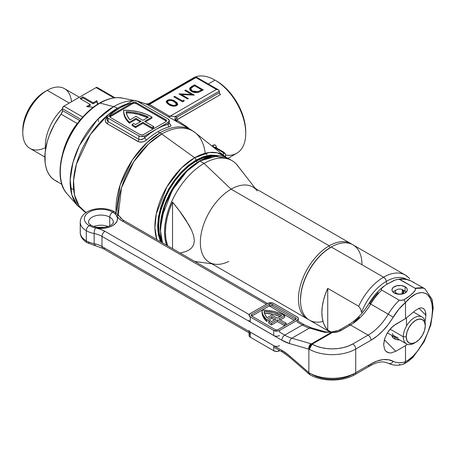 <?xml version="1.0" encoding="UTF-8"?>
<svg xmlns="http://www.w3.org/2000/svg" width="456" height="456" viewBox="0 0 456 456"><rect width="100%" height="100%" fill="white"/><g stroke="black" fill="none" stroke-linecap="round" stroke-linejoin="round"><path stroke-width="0.68" d="M245.738 133.386L245.738 131.693A41.416 23.912 -120 0 0 216.457 80.969L214.993 80.125A43.485 25.108 60 0 1 245.738 133.386A43.485 25.108 60 0 1 225.583 155.08M227.994 158.335L236.732 153.29A43.485 25.108 -120 0 0 243.396 118.446A43.485 25.108 -120 0 0 214.993 80.125L216.452 80.969A41.416 23.912 -120 0 0 216.452 80.969L222.169 84.919L227.664 90.014L232.725 96.062L237.16 102.828L240.802 110.056L243.51 117.466L245.174 124.773L245.738 131.693M83.522 116.81A2.069 0.61 42.6 0 1 83.465 116.251C94.061 104.92 104.857 98.73 115.858 97.681L116.422 97.641A2.069 1.693 85.8 0 1 116.787 97.664A2.069 1.693 -94.2 0 0 116.411 97.647L117.99 97.624A2.069 1.607 90.7 0 1 118.229 97.647A2.069 1.607 -89.3 0 0 117.979 97.624L122.43 98.086A56.322 32.518 120 0 0 118.229 97.647L116.194 97.704A56.322 32.518 120 0 0 100.115 103.073L113.561 106.675A61.417 35.46 -60 0 1 132.799 100.759A61.417 35.46 120 0 0 113.561 106.675L97.231 119.785L79.458 145.47L72.96 162.461L70.167 179.858L71.877 194.957L77.594 205.69A61.417 35.46 -60 0 1 75.206 155.456A61.417 35.46 -60 0 1 113.561 106.675A20.708 11.953 60 0 1 117.352 108.289A20.708 11.953 -120 0 0 113.561 106.675L100.115 103.073A56.322 32.518 120 0 0 84.035 116.269L82 118.566A56.322 32.518 120 0 0 67.129 193.874L77.594 205.69L86.292 212.809L79.127 206.072L74.527 195.02L73.553 180.433L76.454 164.114L90.465 134.423L107.297 115.442A62.119 35.864 120 0 0 75.16 169.244A62.119 35.864 120 0 0 85.984 212.627M108.021 114.832L117.352 108.289A62.119 35.864 -60 0 1 126.677 104.065A62.119 35.864 120 0 0 117.352 108.289A62.119 35.864 120 0 0 108.021 114.832M118.184 215.614L121.467 187.821L133.79 161.732L148.645 143.857L161.703 134.024A20.708 11.953 -120 0 0 159.919 132.867A62.119 35.864 -60 0 1 190.978 129.789L146.53 104.247A62.119 35.864 120 0 0 139.382 102.412A62.119 35.864 -60 0 1 146.53 104.247L145.869 103.888M191.064 129.835A62.119 35.864 120 0 0 159.919 132.867L147.1 142.477L132.485 159.817L120.088 185.199L116.12 212.775A62.119 35.864 -60 0 1 159.919 132.867A20.708 11.953 60 0 1 161.703 134.024A61.965 35.779 -60 0 1 195.082 132.565A61.965 35.779 -60 0 1 205.154 152.988M160.535 241.72L157.816 230.685L158.42 217.187L168.253 189.827L182.862 170.373L195.955 160.147A2.069 1.197 -120 0 0 194.672 157.73L181.596 167.825L166.902 186.806L156.271 213.87L154.915 227.726L156.807 239.565A56.242 32.473 -60 0 1 194.672 157.73L161.703 134.024A61.965 35.779 120 0 0 118.064 214.377M45.412 147.636A34.502 19.921 -60 0 1 22.8 132.593A34.502 19.921 -60 0 1 47.196 90.339L44.853 91.69A31.19 18.006 120 0 0 22.8 129.886L23.222 124.676L24.482 119.176L26.516 113.595L29.258 108.152L32.604 103.056L36.412 98.502L40.55 94.666L47.196 90.339A34.502 19.921 120 0 0 24.658 120.743A34.502 19.921 120 0 0 29.948 148.388L44.859 157.001M190.101 164.872A44.261 25.553 -60 0 1 191.805 163.943L190.061 164.895A44.261 25.553 -60 0 1 190.101 164.872M202.219 158.289L195.077 161.601A51.79 29.902 -60 0 0 189.411 165.38L195.077 161.601A51.79 29.902 -60 0 1 201.729 158.466M195.955 160.94A53.215 30.723 -60 0 1 214.006 155.844L210.358 155.935L203.296 157.537L195.955 160.94L188.613 166.012L181.556 172.562L175.047 180.337L169.347 189.029L164.667 198.314L161.19 207.839L159.047 217.221L158.323 226.119L159.047 234.179L161.874 242.489A53.215 30.723 -60 0 1 195.955 160.94M216.326 146.992A43.485 25.108 60 0 1 216.383 147.858A43.485 25.108 60 0 0 216.326 146.992A2.069 1.083 -4.3 0 0 215.785 147.51A2.069 1.083 175.7 0 1 216.326 146.992L215.973 145.795L215.198 145.048L213.015 145.23C214.856 144.432 215.962 145.014 216.326 146.992M215.905 147.636L214.964 147.277L214.035 147.687L214.451 147.442A2.069 1.197 60 0 1 213.015 145.23L211.818 145.92L213.015 145.23A2.069 1.197 -120 0 0 214.451 147.442L222.824 152.344L223.525 153.672L222.824 155M188.083 127.594L176.928 120.173L188.083 127.594M177.179 119.7L176.928 120.173A2.069 1.305 12.1 0 1 175.691 119.318L176.803 117.26L219.382 92.676L219.575 93.628L220.539 94.552L177.179 119.7M220.539 94.552A43.485 25.108 60 0 0 219.513 93.451A43.485 25.108 60 0 1 220.539 94.552L177.669 119.307A2.069 1.197 60 0 1 176.803 117.26L219.382 92.676L219.382 91.114L219.382 92.676A2.069 1.197 -120 0 0 219.575 93.628L219.763 93.947M190.454 80.062A43.485 25.108 60 0 1 214.993 80.125L208.278 84.001L214.993 80.125A43.485 25.108 -120 0 0 193.247 77.97L147.761 104.236M69.249 103.067L47.196 90.339L69.249 103.067M45.566 149.215A34.502 19.921 -60 0 1 62.426 108.881A34.502 19.921 120 0 0 45.566 149.215M98.45 121.798L98.194 118.794M137.051 101.084A61.417 35.46 -60 0 1 137.894 101.238L146.53 104.247A4.144 3.374 121.9 0 0 149.14 104.276L169.843 116.337L216.452 89.422L195.955 77.588L149.346 104.498L195.955 77.588L195.955 76.887L195.955 77.588L216.452 89.422L218.527 89.917L219.382 91.114L175.668 116.354A66.262 38.258 -60 0 1 176.803 117.26A2.069 1.197 -120 0 0 177.669 119.307L176.928 120.173L176.728 121.798A62.119 35.864 120 0 0 176.386 121.535M118.349 108.864L117.352 108.289L118.349 108.864M106.271 117.927L107.017 117.129C104.692 119.597 104.737 121.786 107.16 123.701L105.427 121.558L105.399 119.723L106.271 117.927M125.725 105.057L119.814 108.021L131.527 101.26A4.144 2.388 180 0 1 137.387 101.26L168.133 119.01A4.144 2.388 180 0 1 169.347 120.703A4.144 2.388 180 0 1 168.133 122.39L168.133 124.169A2.069 1.465 -105.1 0 0 169.222 126.865C171.547 126.141 171.502 125.007 169.079 123.456L170.447 124.482L170.943 125.451L170.515 126.272L169.222 126.865A62.119 35.864 120 0 0 157.884 131.693L159.919 132.867L157.884 131.693A62.119 35.864 120 0 0 146.553 139.952L144.586 141.246L142.266 142.004L138.852 141.867L107.16 123.701A2.069 1.197 120 0 0 108.1 121.575L138.852 139.331L138.852 135.916L108.1 118.167L108.1 121.575L108.1 118.167L106.892 116.474L108.1 114.787L119.814 108.021L131.527 101.26L134.457 100.559L137.387 101.26L168.133 119.01L169.347 120.703L168.133 122.39L144.706 135.916L144.706 137.695L150.514 133.009L156.419 129.156L162.33 126.192L168.133 124.169L168.133 122.39L144.706 135.916L140.972 136.572L138.852 135.916L108.1 118.167A4.144 2.388 180 0 1 106.892 116.474A4.144 2.388 180 0 1 108.1 114.787L119.814 108.021L113.909 111.88M123.622 111.486A38.72 22.355 0 0 1 123.622 111.235L123.946 114.376L125.029 117.46L126.848 120.424L129.373 123.217L129.373 122.202L126.848 119.409L125.029 116.445L123.946 113.362L123.622 110.221A38.72 22.355 180 0 1 151.443 116.764A38.72 22.355 180 0 1 151.99 117.089L151.99 118.104L145.515 121.843L151.99 118.104L151.99 117.089L144.632 121.336L153.786 126.62L152.03 127.634L152.03 128.649L153.786 127.634L153.786 126.62L153.786 127.634L152.03 128.649L152.03 127.634L142.876 122.35L135.517 126.597A38.72 22.355 180 0 1 132.097 124.431L132.097 125.446A38.72 22.355 0 0 0 135.517 127.612L142.876 123.365L152.03 128.649L142.876 123.365L142.876 122.35L142.876 123.365L135.517 127.612L135.517 126.597L135.517 127.612A38.72 22.355 0 0 1 132.097 125.446L132.097 124.431L133.864 123.411L132.097 124.431A38.72 22.355 180 0 0 135.517 126.597L142.876 122.35L152.03 127.634L153.786 126.62L144.632 121.336L151.99 117.089A38.72 22.355 180 0 0 151.443 116.764L145.487 113.949L138.681 111.874L131.294 110.608L123.622 110.221A38.72 22.355 180 0 0 123.622 110.472L123.622 111.486A38.72 22.355 0 0 0 129.373 123.217L135.996 119.392L140.243 121.843L135.996 119.392L135.996 118.378L129.373 122.202A38.72 22.355 180 0 1 123.622 110.472M63.834 150.993L66.268 144.193M72.937 130.952L77.041 124.762L81.561 119.022M166.36 121.21A2.485 1.436 0 0 0 165.79 120.703L165.79 119.689A2.485 1.436 180 0 1 166.52 120.703A2.485 1.436 180 0 1 165.79 121.718L143.537 134.566A2.485 1.436 180 0 1 140.02 134.566L110.443 117.488A2.485 1.436 180 0 1 109.719 116.474A2.485 1.436 180 0 1 110.443 115.459L132.702 102.611A2.485 1.436 180 0 1 136.213 102.611L134.457 102.19L132.702 102.611L110.443 115.459L109.719 116.474L110.443 117.488L140.02 134.566L141.782 134.987L143.537 134.566L165.79 121.718L166.52 120.703L165.79 119.689L136.213 102.611L136.213 103.626A2.485 1.436 0 0 0 132.702 103.626L110.443 116.474A2.485 1.436 0 0 0 109.879 116.981M110.443 115.459L110.443 116.474L110.443 115.459M132.702 102.611L132.702 103.626L132.702 102.611M165.79 119.689L165.79 120.703L136.213 103.626L136.213 102.611L165.79 119.689M109.907 116.941L132.702 103.626L134.457 103.204L136.213 103.626L166.332 121.165M129.373 123.217L135.996 119.392L135.996 118.378L129.373 122.202L129.373 123.217M141.121 121.336L135.996 118.378L141.121 121.336L135.54 124.556A36.235 20.919 180 0 1 133.864 123.411A36.235 20.919 0 0 0 135.54 124.556L141.121 121.336M135.996 116.348L142.876 120.321L148.456 117.101L143.566 114.941L138.117 113.287L132.257 112.193L126.164 111.686L127.332 115.875L129.943 119.842L135.996 116.348L129.943 119.842A36.235 20.919 180 0 1 126.164 111.686A36.235 20.919 180 0 1 148.456 117.101L142.876 120.321L135.996 116.348M126.164 112.7L132.257 113.208L138.117 114.302L147.522 117.642A36.235 20.919 0 0 0 126.312 112.706M106.892 116.474L107.177 120.601L108.1 121.575A2.069 1.197 -60 0 1 107.16 123.701L137.906 141.457A2.069 1.197 120 0 0 138.852 139.331L140.26 139.707L143.406 138.744L144.706 137.695L144.706 135.916A4.144 2.388 180 0 1 138.852 135.916L138.852 139.331A2.069 1.197 -60 0 1 137.906 141.457C140.898 142.671 143.777 142.169 146.553 139.952A2.069 0.849 48.5 0 1 144.706 137.695A64.193 37.061 -60 0 1 156.419 129.156A64.193 37.061 -60 0 1 168.133 124.169L169.233 123.821M174.608 96.347L182.491 100.896L183.842 100.12L184.23 100.936L182.605 101.876L173.816 96.803L174.608 96.347L174.608 97.259L174.608 96.347L173.816 96.803L182.605 101.876L184.23 100.936L183.842 100.12L182.491 100.896L182.491 101.808L182.491 100.896L174.608 96.347M198.451 92.357L196.188 92.665L193.908 92.391L191.4 91.342L189.935 89.969L189.65 88.549L190.26 87.529L194.541 84.839L203.325 89.906L198.451 92.357L203.325 89.906L194.541 84.839L194.564 85.865L194.541 84.839L191.816 86.406L189.616 88.903L191.617 91.468C193.589 92.625 195.863 92.921 198.451 92.357M178.951 93.839L191.64 94.477L184.743 90.493L185.529 90.037L194.319 95.11L181.431 94.563L188.345 98.559L187.558 99.015L178.951 93.839L187.558 99.015L188.345 98.559L181.431 94.563L181.431 95.475L181.431 94.563L194.319 95.11L185.529 90.037L185.529 90.949L185.529 90.037L184.743 90.493L191.64 94.477L191.64 95.082L191.64 94.477L178.951 93.839M176.626 105.587L174.101 106.219L171.553 105.838L168.218 104.207L166.525 102.6L166.366 101.352L167.614 100.132L169.586 99.647L171.997 99.921L174.608 101.032L176.991 102.685L177.692 104.224L176.626 105.587L177.697 104.088L174.939 101.221L174.939 102.161L174.939 101.221C172.704 99.636 170.185 99.311 167.386 100.252L166.292 101.791L168.971 104.669C171.256 106.242 173.81 106.544 176.626 105.587M57.519 181.613L54.321 179.972L51.522 177.669L49.174 174.733L47.304 171.211L45.953 167.158L45.127 162.644L45.127 152.504L47.304 141.423L49.174 135.745L54.321 124.556L61.075 114.177L77.178 123.473A49.698 28.694 -60 0 0 62.894 152.652A49.698 28.694 -60 0 1 77.178 123.473L61.075 114.177A49.698 28.694 120 0 0 55.147 180.485L61.879 184.372M193.133 131.22A62.119 35.864 -60 0 0 190.978 129.789L195.259 132.707A61.965 35.779 120 0 0 161.703 134.024L194.672 157.73A2.069 1.197 60 0 1 195.955 160.147L206.562 155.752L218.692 155.656L210.621 155.051L203.433 156.682L195.955 160.147L188.482 165.317L181.294 171.98L174.665 179.898L168.862 188.75L164.097 198.206L160.558 207.902L158.375 217.461L157.639 226.512L158.375 234.72L160.558 241.76M194.672 157.73A56.242 32.473 -60 0 1 225.127 156.539L217.347 152.834L209.184 152.515L194.672 157.73M114.963 97.761L97.139 87.466A2.069 1.197 120 0 0 96.102 87.569L113.96 97.875L96.102 87.569L63.891 106.162A2.069 1.197 120 0 0 62.426 108.699L80.786 119.301L62.426 108.699L62.426 110.546A4.144 2.388 120 0 1 61.075 114.177L62.335 111.435L62.535 107.992L63.891 106.162L96.102 87.569L97.139 87.466L97.453 87.831M63.327 187.513L62.535 187.057L62.426 185.917L62.426 186.475A2.069 1.197 120 0 0 62.854 187.422L63.11 187.57M79.355 97.236L64.45 88.629A34.502 19.921 120 0 0 47.196 90.339A34.502 19.921 -60 0 1 71.478 101.785M159.161 232.873L158.46 225.03L158.899 218.247M159.064 232.36A51.79 29.902 -60 0 1 158.899 218.236M158.848 221.023L158.802 219.04A44.261 25.553 -60 0 0 158.848 221.023M62.426 110.546L79.76 120.555L62.426 110.546M63.891 106.162L82.707 117.032L63.891 106.162M93.263 107.268L86.583 106.59L90.242 104.475L79.994 98.559L82.924 96.866L93.172 102.782L96.832 100.668L97.875 104.082L96.832 100.668L96.832 101.682L93.172 103.797L82.924 97.88L80.872 99.066L82.924 97.88L82.924 96.866L82.924 97.88L93.172 103.797L93.172 102.782L93.172 103.797L96.832 101.682L96.832 100.668L93.172 102.782L82.924 96.866L79.994 98.559L90.242 104.475L90.242 105.49L88.076 106.738L90.242 105.49L90.242 104.475L86.583 106.59L93.263 107.268M97.618 104.247L96.832 101.682L97.618 104.247M217.027 89.456L216.452 89.422L169.843 116.337L175.668 116.354L219.382 91.114L218.527 89.917L217.027 89.456M189.69 89.416L191.816 87.421L191.816 86.406L191.816 87.421L194.541 85.853L190.978 87.957L189.776 89.205M201.637 89.946L202.447 90.413L201.637 89.946M193.646 86.395L194.655 85.814L201.637 89.843L198.075 91.616L192.403 91.018L190.882 89.08L191.36 87.974L193.646 86.395L191.588 87.751L190.916 88.76L191.229 90.043L192.403 91.018L192.403 91.873L192.403 91.018L195.071 91.89L198.075 91.616L198.075 92.454L198.075 91.616L201.022 90.202L201.022 91.217L201.022 90.202L201.637 89.843L201.637 90.858L201.637 89.843L194.655 85.814L193.646 86.395M190.882 89.08L190.882 90.094L191.6 91.462M191.925 91.719L191.155 90.949L190.916 89.775M180.485 94.928L181.431 94.973L180.485 94.928M191.64 94.58L192.586 95.127L191.64 94.58M182.582 101.859L183.842 101.129L183.842 100.12L183.853 101.152L182.582 101.859M166.389 102.304L167.386 101.266L167.386 100.252L167.386 101.266L167.968 100.993M175.588 102.629L177.595 104.589M168.264 100.787C170.487 100.115 172.453 100.411 174.158 101.677L176.461 103.985L175.697 105.079C173.48 105.735 171.502 105.45 169.763 104.213L167.888 102.748L167.506 101.87L168.264 100.787L167.506 101.876L167.888 103.763L167.888 102.748L169.763 104.213L169.763 105.097L169.763 104.213L173.337 105.49L175.697 105.079L175.697 105.98L176.329 103.478L174.745 102.036L172.203 100.73L170.202 100.349L168.264 100.787M168.714 104.544L167.506 102.891L168.572 104.43M176.01 105.877L176.461 103.985M177.675 104.88L176.991 103.694L175.321 102.457M168.121 100.936L166.366 102.366M176.455 104.926L175.97 105.906M225.595 155.365C225.612 154.094 224.859 152.931 223.349 151.876A2.069 1.197 120 0 0 222.311 151.979A2.069 1.197 -60 0 1 223.349 151.876A2.069 1.197 -60 0 1 223.776 152.828A6.213 3.585 180 0 1 225.595 155.365A6.213 3.585 180 0 1 225.213 156.602A6.213 3.585 0 0 0 225.595 155.365L225.595 156.921M215.602 147.402L214.451 147.442L222.311 151.979A4.144 2.388 180 0 1 222.995 154.84M216.321 148.525L216.201 148.086M131.527 103.033A64.193 37.061 120 0 0 119.814 108.021A64.193 37.061 120 0 0 108.1 116.559M106.892 119.347L108.1 121.575L138.852 139.331C140.853 140.066 142.802 139.525 144.706 137.695A2.069 0.849 -131.5 0 0 146.553 139.952A62.119 35.864 120 0 1 157.884 131.693A62.119 35.864 120 0 1 169.222 126.865A2.069 1.465 74.9 0 1 168.133 124.169L169.347 123.576L169.347 120.703M107.359 117.58L107.188 117.927M176.711 120.715L176.928 120.173A2.069 1.305 -167.9 0 1 175.691 119.318L176.033 121.142L175.691 119.318L176.803 117.26A66.262 38.258 -60 0 0 175.668 116.354A4.144 3.374 -53.1 0 0 175.685 120.96A4.144 3.374 126.9 0 1 175.668 116.354L169.843 116.337A4.144 2.388 -60 0 1 167.905 116.611A4.144 2.388 120 0 0 169.843 116.337L149.346 104.498A4.144 2.388 -60 0 1 147.408 104.772A4.144 2.388 120 0 0 149.346 104.498L149.14 104.276A4.144 3.374 -58.1 0 1 146.53 104.247L170.863 118.241M145.988 103.939L149.522 103.694L149.14 104.276M82.924 117.152A2.069 0.445 45.2 0 1 82.901 116.839A2.069 0.445 45.2 0 1 83.391 116.947L84.035 116.269A2.069 0.61 -137.4 0 0 83.465 116.251A2.069 0.61 42.6 0 1 84.035 116.269A56.322 32.518 -60 0 1 100.115 103.073A56.322 32.518 -60 0 1 116.194 97.704A2.069 1.579 -93.9 0 0 115.847 97.687A2.069 1.579 86.1 0 1 116.194 97.704L118.229 97.647A56.322 32.518 -60 0 1 122.476 98.097M83.391 116.947A2.069 0.445 -134.8 0 0 82.901 116.839L81.453 118.52A2.069 0.519 40.6 0 1 82 118.566L83.391 116.947M66.166 192.7A56.322 32.518 -60 0 1 82 118.566A2.069 0.519 -139.4 0 0 81.453 118.52C60.853 141.816 53.152 179.225 67.129 193.874M228.798 261.413A43.485 25.108 -60 0 1 214.93 264.218A43.485 25.108 -60 0 1 201.518 232.058A43.485 25.108 -60 0 1 231.095 189.177L204.06 163.419A55.911 32.279 120 0 0 166.565 245.203A55.911 32.279 -60 0 1 204.06 163.419L200.007 161.082A55.911 32.279 120 0 0 162.513 242.86L160.495 231.135L161.743 217.335L172.26 190.232L186.937 171.194L200.007 161.082A0.826 0.479 -120 0 0 199.591 161.042L188.567 169.222L175.97 183.768L164.861 205.154L160.227 229.22L162.376 242.78M350.943 243.664A43.485 25.108 -60 0 1 351.941 244.296A43.485 25.108 120 0 0 329.198 245.812A43.485 25.108 -60 0 1 350.943 243.664L252.841 187.023A43.485 25.108 120 0 0 231.095 189.177L329.198 245.812L330.224 247.591L329.198 245.812A43.485 25.108 120 0 0 300.521 285.068A43.485 25.108 120 0 0 308.507 319.531A43.485 25.108 -60 0 1 307.458 318.978A43.485 25.108 -60 0 1 300.789 284.134A43.485 25.108 -60 0 1 329.198 245.812L231.095 189.177A43.485 25.108 120 0 0 202.686 227.493A43.485 25.108 120 0 0 209.355 262.342L307.458 318.978M188.356 166.571A43.485 25.108 120 0 0 186.293 167.973L188.356 166.565M159.589 214.234A43.485 25.108 120 0 0 159.4 216.725L159.583 214.24M195.955 161.281A52.805 30.484 120 0 0 162.165 242.25L159.338 233.945L158.62 225.948L159.338 217.124L161.458 207.811L164.912 198.366L169.552 189.149L175.212 180.519L181.665 172.813L188.67 166.315L195.955 161.281L197.585 162.222L195.955 161.281L203.239 157.901L211.846 156.203A52.805 30.484 120 0 0 195.955 161.281M162.347 242.763L160.227 229.22A55.666 32.137 -60 0 1 199.591 161.042L198.884 161.447A54.669 31.561 120 0 0 160.227 228.399L160.974 219.262L163.168 209.623L166.742 199.842L171.553 190.3L177.407 181.368L184.093 173.388L191.343 166.662L199.591 161.042A0.826 0.479 60 0 1 200.007 161.082L204.06 163.419L231.095 189.177A43.485 25.108 -60 0 1 257.252 190.916M167.603 245.801A55.598 32.097 -60 0 1 172.528 202.042C178.04 208.82 182.537 214.884 186.008 220.242L191.64 230.297L193.6 235.57L194.376 240.648L193.618 244.849L191.662 247.876L189.023 249.973L186.037 251.438L180.217 253.08L186.037 251.438L189.023 249.973L191.662 247.876L193.618 244.849L194.376 240.648L193.6 235.57L191.64 230.297L189.006 225.173L179.447 210.889L172.528 202.042L169.478 209.76L167.244 217.472L165.887 224.996L165.431 232.161L165.887 238.796L167.603 245.801M255.371 188.482L236.955 164.85A55.598 32.097 -60 0 1 238.18 166.292L237.69 165.653A55.911 32.279 120 0 0 204.06 163.419A55.911 32.279 -60 0 1 232.013 160.655A55.911 32.279 -60 0 1 237.929 165.973M238.18 166.292A55.598 32.097 -60 0 1 238.853 167.209L243.874 173.696M218.299 155.701L199.591 161.042C210.501 154.903 219.957 153.991 227.96 158.312A55.911 32.279 120 0 0 200.007 161.082L213.18 156.083L227.96 158.312L232.013 160.655M172.528 248.64L172.528 202.042L172.528 248.64M405.27 275.031A43.485 25.108 120 0 0 383.559 277.197A4.144 2.388 60 0 1 386.386 281.341A40.413 23.336 -60 0 1 406.701 279.397A40.413 23.336 120 0 0 386.386 281.341A40.413 23.336 120 0 0 361.494 312.497L360.73 309.139L358.667 306.232A43.485 25.108 -60 0 1 383.559 277.197L331.25 246.998L330.663 247.334A42.659 24.63 120 0 0 300.498 299.581L301.08 292.45L302.795 284.926L305.583 277.294L309.333 269.849L313.905 262.884L319.12 256.654L324.78 251.404L331.25 246.998A43.485 25.108 120 0 0 302.841 285.319A43.485 25.108 120 0 0 309.504 320.163L330.036 332.014M409.722 278.798L409.135 278.04M323.002 321.469A43.485 25.108 -60 0 1 300.498 300.259A43.485 25.108 -60 0 1 331.25 246.998L383.559 277.197A43.485 25.108 -60 0 1 405.298 275.048A43.485 25.108 -60 0 1 408.451 277.487M327.733 288.374L358.667 306.232L327.733 288.374L327.733 330.064A43.485 25.108 -60 0 1 327.733 288.374L325.219 294.57L323.378 300.778L322.255 306.837L321.879 312.599L322.255 317.929L323.378 322.688L325.219 326.77L327.733 330.064L330.965 331.928L327.733 330.064L327.733 288.374M386.962 284.139L386.386 281.341L386.962 284.139M409.1 278.006L405.298 275.048L352.99 244.843A43.485 25.108 120 0 0 331.25 246.998A43.485 25.108 -60 0 1 361.996 264.754M386.386 281.341A4.144 2.388 -120 0 0 383.559 277.197A43.485 25.108 120 0 0 358.667 306.232L360.73 309.139L361.494 312.497A40.413 23.336 -60 0 1 386.386 281.341M415.045 342.655A15.532 8.966 -60 0 1 406.524 343.892A15.532 8.966 -60 0 1 403.303 336.784L406.233 336.784A13.458 7.769 -60 0 1 415.752 320.3A13.458 7.769 -60 0 1 425.266 325.795L425.266 324.108A15.532 8.966 120 0 0 414.287 317.764A15.532 8.966 120 0 0 403.303 336.784A15.532 8.966 -60 0 1 410.087 321.155A15.532 8.966 -60 0 1 422.051 316.994A15.532 8.966 -60 0 1 425.266 324.108L425.266 325.795L424.542 322.01L422.478 319.633L419.395 319.035L415.752 320.3L412.11 323.241L409.021 327.408L406.957 332.162L406.233 336.784L406.957 340.575L409.021 342.946L412.11 343.545L415.752 342.279L419.395 339.344L422.478 335.177L424.542 330.418L425.266 325.795A13.458 7.769 -60 0 1 415.752 342.279A13.458 7.769 -60 0 1 406.233 336.784L403.303 336.784L390.057 329.135L403.303 336.784A15.532 8.966 120 0 0 414.287 343.129L415.752 342.279M392.536 334.493L394.52 336.163L398.248 337.788M392.53 333.433L392.399 333.969M413.239 357.082L408 361.528L403.891 364.03L404.922 363.193L405.487 361.813A37.272 21.517 -60 0 1 393.203 361.3A4.144 3.38 117.5 0 1 388.381 363.289A4.144 3.38 117.5 0 1 388.261 363.227A4.144 3.38 -62.5 0 0 388.381 363.289A4.144 3.38 -62.5 0 0 393.203 361.3A45.554 26.3 120 0 0 371.019 363.877A4.144 2.388 60 0 1 370.164 365.775A4.144 2.388 -120 0 0 371.019 363.877L355.72 372.712A4.144 2.388 60 0 1 354.859 374.61A4.144 2.388 -120 0 0 355.72 372.712A33.134 19.129 180 0 1 309.276 372.951A33.134 19.129 0 0 0 355.72 372.712L355.72 349.045L371.019 340.21L377.101 336.026L382.966 330.663L388.398 324.301L398.903 309.122L410.371 297.688L415.262 294.32L417.639 293.271L422.091 292.513L425.961 293.561L427.62 294.753L430.259 298.384L431.895 303.525L432.453 309.915L431.895 317.216L430.259 325.065L427.62 333.051L424.114 340.769L417.639 350.989L412.834 356.381L407.92 360.32L405.504 361.671L405.504 345.659L395.802 351.262L384.368 339.828L395.802 351.262L391.157 352.915L395.802 351.262L405.504 345.659L405.487 361.813L402.112 362.594L398.903 362.765L395.916 362.332L388.398 359.721L382.966 359.636L377.101 361.038L371.019 363.877L355.72 372.712L355.72 349.045A33.134 19.129 180 0 1 309.276 349.279L308.866 349.148L308.866 372.609L289.645 355.965L281.831 350.345L101.996 246.519L101.996 236.373L281.831 340.199L289.645 343.602L308.866 349.148L308.866 372.609L309.67 374.507M89.233 242.529A4.144 2.388 -60 0 1 87.159 242.734A4.144 2.388 -60 0 1 86.304 240.836A20.708 11.953 0 0 0 94.147 243.675L94.147 233.535A20.708 11.953 180 0 1 101.996 236.373L281.831 340.199A4.144 2.388 -60 0 1 284.761 335.126A4.144 2.388 120 0 0 281.831 340.199A45.554 26.3 -120 0 0 289.645 343.602A4.144 2.901 -73.9 0 1 291.863 338.215A4.144 2.901 106.1 0 0 289.645 343.602L308.866 349.148A4.144 2.901 -73.9 0 1 311.083 343.767L291.863 338.215A41.416 23.912 60 0 1 284.761 335.126L302.328 324.98A41.416 23.912 -120 0 0 309.43 328.075L291.863 338.215A41.416 23.912 60 0 1 284.761 335.126L279.579 332.133L284.761 335.126L302.328 324.98A41.416 23.912 -120 0 0 309.43 328.075L322.797 331.928L331.592 332.236L311.442 343.87L291.863 338.215L309.43 328.075L324.678 332.327L331.592 332.236L311.442 343.87A4.144 2.388 60 0 1 312.155 344.177L311.442 343.87L310.017 345.352L309.248 347.512L309.236 349.005L312.155 344.177L316.555 346.195L321.548 347.683L326.946 348.589L332.544 348.874L338.135 348.532L343.505 347.569L348.452 346.03L352.79 343.972L368.089 335.137L350.522 324.991L339.196 331.335L332.299 332.544L312.155 344.177A4.144 2.348 119.1 0 0 309.276 349.279A33.134 19.129 0 0 0 355.72 349.045A4.144 2.388 -120 0 0 352.79 343.972A28.99 16.735 180 0 1 312.155 344.177L332.299 332.544A12.426 7.171 0 0 0 341.077 330.446A4.144 2.388 -120 0 0 339.007 330.241A4.144 2.388 60 0 1 341.077 330.446L350.522 324.991A41.416 23.912 120 0 0 370.688 304.049L388.261 314.195A41.416 23.912 -60 0 1 399.285 300.219L381.718 290.073A41.416 23.912 120 0 0 370.688 304.049L388.261 314.195A41.416 23.912 -60 0 1 368.089 335.137L350.522 324.991A4.144 2.388 -120 0 0 348.447 324.786A4.144 2.388 60 0 1 350.522 324.991A41.416 23.912 120 0 0 370.688 304.049L369.149 303.212L370.688 304.049A41.416 23.912 -60 0 1 381.718 290.073L399.285 300.219L400.425 300.47L403.891 299.786L409.796 295.91L414.436 291.481L415.416 289.856L415.553 288.996L415.045 288.203L421.885 287.582L424.895 288.751M80.427 220.636A20.708 11.953 0 0 0 86.304 230.696L86.304 240.836A20.708 11.953 180 0 1 80.427 230.776M368.089 365.57A4.144 2.388 60 0 0 370.164 365.775L354.859 374.61C342.895 381.757 322.295 381.86 310.137 374.849L308.866 372.609A4.144 1.738 130.9 0 0 309.088 374.057A4.144 1.738 -49.1 0 1 308.866 372.609L289.645 355.965A45.554 26.3 -120 0 0 281.831 350.345L101.996 246.519A20.708 11.953 0 0 0 94.147 243.675A20.708 11.953 180 0 1 86.304 240.836A4.144 2.388 120 0 0 87.159 242.734C82.53 239.845 80.222 236.396 80.239 232.383A20.708 11.953 0 0 0 86.304 240.836L86.304 230.696A20.708 11.953 0 0 0 94.147 233.535A4.144 1.111 -78.7 0 1 95.509 227.892A4.144 1.111 101.3 0 0 94.147 233.535A20.708 11.953 180 0 1 101.996 236.373A4.144 2.388 -60 0 1 104.926 231.3L249.221 314.611L104.926 231.3A24.846 14.347 0 0 0 95.509 227.892A16.564 9.565 180 0 1 89.233 225.623A16.564 9.565 180 0 1 89.233 212.097A16.564 9.565 180 0 1 112.66 212.097A4.144 2.388 -60 0 1 114.73 211.892A4.144 2.388 120 0 0 112.66 212.097A16.564 9.565 180 0 1 116.593 215.722L117.488 218.338L117.089 220.995L115.436 223.491L112.66 225.623L108.967 227.225L104.646 228.182L100.041 228.41L95.509 227.892L100.548 229.288L104.926 231.3A4.144 2.388 120 0 0 101.996 236.373L101.996 246.519A20.708 11.953 0 0 0 94.147 243.675L94.147 233.535A20.708 11.953 180 0 1 86.304 230.696A4.144 2.388 -60 0 1 89.233 225.623A4.144 2.388 -60 0 1 91.303 225.418A4.144 2.388 120 0 0 89.233 225.623A16.564 9.565 0 0 0 95.509 227.892A16.564 9.565 0 0 0 112.66 225.623A16.564 9.565 0 0 0 116.593 215.722A16.564 9.565 0 0 0 112.66 212.097A4.144 2.388 120 0 0 109.731 217.17A12.426 7.171 180 0 1 113.259 223.201M385.89 284.818L395.061 280.07L398.322 279.283L400.003 279.517A41.416 23.912 -60 0 1 402.768 279.152A4.144 3.158 -93.6 0 0 401.274 278.798A4.144 3.158 86.4 0 1 402.768 279.152A41.416 23.912 120 0 0 400.003 279.517L415.045 288.203L399.211 279.289L396.623 279.579L393.602 280.639L385.89 284.818L381.82 288.141L381.307 289.115L381.718 290.073L381.307 289.115L381.82 288.141L383.73 286.334M370.164 365.775L373.282 364.167C377.386 362.366 380.994 361.654 384.117 362.024L388.369 363.284C392.793 365.473 397.649 365.82 402.944 364.327L408 361.528L413.045 357.276L424.257 341.567L430.812 324.946L433.2 308.119L432.151 299.501L424.775 288.682L410.845 280.902A4.144 2.086 -66.4 0 0 410.656 280.799C408.063 279.471 404.951 278.804 401.314 278.793L396.623 279.579M120.116 216.925A4.144 3.192 149 0 0 116.593 215.722A24.846 14.347 0 0 0 122.493 221.154L266.401 304.237L122.493 221.154L119.01 218.629L116.593 215.722A4.144 3.192 -31 0 1 120.116 216.925A4.144 3.192 -31 0 1 120.504 218.316M267.615 303.536L124.568 220.949A4.144 2.388 120 0 0 122.493 221.154A4.144 2.388 -60 0 1 124.568 220.949C123.342 220.459 121.866 219.125 120.139 216.965L114.73 211.892A4.144 2.388 -60 0 1 115.585 213.784M424.006 309.043L422.872 308.245L421.287 307.874L419.474 308.119L415.462 310.399L419.474 308.119L421.287 307.874L422.872 308.245L424.177 309.219L425.146 310.764L425.944 315.278L418.956 308.29L425.944 315.278L425.744 312.805M108.118 226.524A12.426 7.171 0 0 0 93.776 226.524A12.426 7.171 0 0 1 108.118 226.524M88.635 221.274A12.426 7.171 180 0 1 96.974 215.443A12.426 7.171 180 0 1 109.731 217.17L109.731 225.868L109.731 217.17A12.426 7.171 180 0 1 113.367 222.237C112.421 223.719 114.427 223.394 108.539 226.375C102.224 228.325 96.478 228.006 91.303 225.418C89.114 223.805 88.19 222.745 88.521 222.237A12.426 7.171 180 0 1 96.187 215.614A12.426 7.171 180 0 1 109.731 217.17A4.144 2.388 -60 0 1 112.66 212.097A16.564 9.565 0 0 0 89.233 212.097A16.564 9.565 0 0 0 89.233 225.623A4.144 2.388 120 0 0 86.304 230.696A20.708 11.953 180 0 1 80.239 222.237C80.815 208.671 103.17 205.132 114.73 211.892M394.229 338.648A7.661 4.423 180 0 1 391.983 335.519A7.661 4.423 180 0 1 391.983 335.502L392.565 337.212L394.229 338.648A7.661 4.423 180 0 0 399.673 339.942L396.714 339.606L394.229 338.648M405.065 286.738L405.065 291.185L405.065 286.738A7.661 4.423 180 0 1 407.305 289.868A7.661 4.423 180 0 1 402.574 293.955A7.661 4.423 180 0 1 394.229 292.997A7.661 4.423 180 0 1 391.983 289.868A7.661 4.423 180 0 1 396.714 285.781A7.661 4.423 180 0 1 405.065 286.738L406.723 288.175L407.305 289.868L407.157 290.728L405.065 292.997L402.574 293.955L399.644 294.291L396.714 293.955L393.272 292.325L392.132 290.728L392.132 289.007L393.272 287.411L396.714 285.781L401.137 285.53L405.065 286.738M414.322 282.646L410.662 280.799A4.144 2.086 113.6 0 1 410.845 280.902L406.621 279.5L402.768 279.152L404.86 279.209M386.494 334.436L389.065 330.383L393.437 325.835L405.504 318.613L415.462 310.399L405.504 318.613L405.504 302.602L405.504 318.613L395.802 324.21L391.157 327.921L387.224 333.125L384.596 339.03L383.673 344.736L384.596 349.382L385.719 351.074L387.224 352.254L389.065 352.876L385.896 351.262L384.596 349.382L383.673 344.736L383.758 343.06M359.539 317.137L353.674 322.5M378.155 292.609L373.715 297.814L369.776 303.645L369.149 303.212C373.219 296.44 378.047 290.837 383.633 286.402M405.504 345.659L407.231 344.234L405.504 345.659M425.026 321.583L425.944 315.278L425.026 321.583M425.146 310.764L424.177 309.219M354.859 374.61A4.144 2.388 60 0 1 352.79 374.404L348.452 376.468L343.505 378.001L338.135 378.964L332.544 379.306L326.946 379.022L321.548 378.115L316.555 376.627L312.155 374.61M302.328 324.98L297.147 321.993L302.328 324.98A4.144 2.388 -60 0 1 304.403 324.775A4.144 2.388 120 0 0 302.328 324.98M294.223 320.3L269.331 305.93L294.223 320.3M384.129 340.809L384.915 338.056M391.157 352.915L389.065 352.876M415.456 288.631L415.416 289.856L413.056 293.014L407.995 297.289L403.891 299.786L405.487 302.476L403.891 299.786L401.65 300.373L399.285 300.219A41.416 23.912 120 0 0 388.261 314.195L393.203 317.171L388.261 314.195A41.416 23.912 -60 0 1 368.089 335.137A4.144 2.388 60 0 1 371.019 340.21A4.144 2.388 -120 0 0 368.089 335.137L352.79 343.972A4.144 2.388 60 0 1 355.72 349.045L371.019 340.21A45.554 26.3 120 0 0 393.203 317.171A37.272 21.517 -60 0 1 405.487 302.476L405.504 302.602C418.579 286.567 432.932 290.461 432.453 309.915C432.932 328.577 418.579 356.147 405.504 361.671L404.922 363.193L402.859 364.35M400.419 364.72L399.285 364.469M274.352 335.815L250.293 321.993L250.293 316.92A4.144 2.388 180 0 1 249.084 315.227A4.144 2.388 180 0 1 250.293 313.54L267.866 303.394A4.144 2.388 180 0 1 273.72 303.394L297.147 316.92A4.144 2.388 180 0 1 298.361 318.613L297.147 320.3L297.147 321.993L297.147 320.3L279.579 330.446L277.459 331.102L273.72 330.446L250.293 316.92L250.293 321.993L273.72 335.519L273.72 330.446L250.293 316.92L249.084 315.227L250.293 313.54L267.866 303.394L271.599 302.738L273.72 303.394L297.147 316.92L298.281 318.145L298.361 321.292L304.403 324.775L311.288 327.784A4.144 2.901 106.1 0 0 309.43 328.075A4.144 2.901 -73.9 0 1 311.311 327.79M324.678 331.649A4.144 2.901 106.1 0 0 322.797 331.928A4.144 2.901 -73.9 0 1 324.655 331.643L311.288 327.784M331.677 331.848L331.592 332.236A4.144 0.41 -98.2 0 1 331.712 331.831C329.545 332.247 327.197 332.185 324.655 331.643M331.706 331.831L332.299 331.786L332.299 332.544L332.299 331.786L339.007 330.241L348.447 324.786C356.296 320.158 363.193 312.964 369.149 303.212M289.645 355.965A4.144 1.738 130.9 0 0 289.862 357.407A4.144 1.738 -49.1 0 1 289.645 355.965M281.831 350.345A4.144 2.388 120 0 0 282.686 352.237A4.144 2.388 -60 0 1 281.831 350.345M101.996 246.519A4.144 2.388 120 0 0 102.851 248.412A4.144 2.388 -60 0 1 101.996 246.519M104.926 248.206A4.144 2.388 -60 0 1 102.851 248.412L250.293 333.535M94.147 243.675A4.144 1.111 101.3 0 0 94.688 245.476A4.144 1.111 -78.7 0 1 94.147 243.675M95.509 244.798A4.144 1.111 -78.7 0 1 94.688 245.476M310.137 374.849L309.487 374.399A4.144 1.699 -49.9 0 1 309.236 373.15A4.144 1.699 -49.9 0 1 309.276 372.951A4.144 2.348 119.1 0 0 310.137 374.843M423.578 288.095L415.325 288.431M410.845 280.902L414.247 282.6M331.592 332.236L332.299 332.544A4.144 2.388 -120 0 0 331.592 332.236M309.276 349.279C309.447 347.124 310.411 345.42 312.155 344.177L309.276 349.279A4.144 2.856 -74.7 0 1 309.236 349.005A4.144 2.856 -74.7 0 1 311.442 343.87L311.083 343.767A4.144 2.901 106.1 0 0 308.866 349.148L309.276 349.279M272.26 305.93L295.688 319.457L272.26 305.93L272.26 304.237L295.688 317.764L295.688 319.457L295.688 317.764A2.069 1.197 180 0 1 296.292 318.613A2.069 1.197 180 0 1 295.688 319.457L278.114 329.602A2.069 1.197 180 0 1 275.185 329.602L251.758 316.076L262.006 310.154A31.059 17.932 180 0 1 284.287 315.409A31.059 17.932 180 0 1 284.704 315.649L284.704 317.342L280.309 319.878L284.704 317.342L284.704 315.649L278.844 319.035L286.168 323.258L284.704 324.108L284.704 325.795L284.704 324.108L277.385 319.878L271.525 323.258A31.059 17.932 180 0 1 268.738 321.486L268.738 323.179A31.059 17.932 0 0 0 271.525 324.951L277.385 321.571L284.704 325.795L277.385 321.571L277.385 319.878L277.385 321.571L271.525 324.951L271.525 323.258L271.525 324.951A31.059 17.932 0 0 1 268.738 323.179L268.738 321.486L270.214 320.636L268.738 321.486A31.059 17.932 180 0 0 271.525 323.258L277.385 319.878L284.704 324.108L286.168 323.258L286.168 324.951L286.168 323.258L278.844 319.035L284.704 315.649A31.059 17.932 180 0 0 284.287 315.409L279.517 313.152L274.067 311.488L268.151 310.473L262.006 310.154L251.758 316.076L275.185 329.602L276.649 329.95L278.114 329.602L295.688 319.457L296.292 318.613L295.688 317.764L272.26 304.237L270.796 303.89L269.331 304.237L251.758 314.383L251.153 315.227L251.758 316.076A2.069 1.197 180 0 1 251.153 315.227A2.069 1.197 180 0 1 251.758 314.383L251.758 316.076L251.758 314.383L269.331 304.237L269.331 305.93L262.006 310.154L269.331 305.93L269.331 304.237A2.069 1.197 180 0 1 272.26 304.237L272.26 305.93A2.069 1.197 0 0 0 269.331 305.93L271.588 305.668M298.361 318.613A4.144 2.388 180 0 1 297.147 320.3L279.579 330.446L279.579 332.133L279.579 330.446A4.144 2.388 180 0 1 273.72 330.446L273.72 335.519A4.144 2.388 0 0 0 279.579 335.519M249.084 320.3A4.144 2.388 0 0 0 250.293 321.993L249.78 321.628M262.006 311.847L262.268 314.349L263.129 316.8L266.572 321.389L271.816 318.356L274.455 319.878L271.816 318.356L271.816 316.663L266.572 319.696A31.059 17.932 180 0 1 262.006 310.342A31.059 17.932 180 0 1 262.006 310.154L262.268 312.656L263.129 315.113L266.572 319.696L266.572 321.389L266.572 319.696L271.816 316.663L271.816 318.356L266.572 321.389A31.059 17.932 0 0 1 262.006 312.029A31.059 17.932 0 0 1 262.006 311.847M275.92 319.035L271.816 316.663L275.92 319.035L271.548 321.554A28.99 16.735 180 0 1 270.214 320.636A28.99 16.735 0 0 0 271.548 321.554L275.92 319.035M271.816 314.976L277.385 318.185L281.751 315.666L273.571 312.662L264.132 311.385L265.05 314.64L267.051 317.729L271.816 314.976L267.051 317.729A28.99 16.735 180 0 1 264.132 311.385A28.99 16.735 180 0 1 281.751 315.666L277.385 318.185L271.816 314.976M264.132 313.072L273.571 314.355L280.161 316.584A28.99 16.735 0 0 0 264.469 313.09M249.78 331.774L273.72 345.659L250.293 332.139L250.293 337.206L273.72 350.732L273.72 345.659L274.352 345.962M279.579 350.732L276.649 351.433L273.72 350.732A4.144 2.388 0 0 0 279.579 350.732M249.78 334.191L249.158 335.052L249.158 335.986L250.293 337.206L273.72 350.732L273.72 345.659A4.144 2.388 180 0 0 279.579 345.659M249.084 331.438L249.084 335.519A4.144 2.388 0 0 0 250.293 337.206L250.293 332.139A4.144 2.388 180 0 1 249.084 330.446M396.572 289.782A4.349 2.508 180 0 1 402.289 289.566L402.289 293.55L402.289 289.566A4.349 2.508 180 0 0 397.723 289.309A4.349 2.508 180 0 0 395.295 291.561A4.349 2.508 180 0 0 396.572 293.333A4.349 2.508 180 0 0 402.511 293.447A4.349 2.508 180 0 0 403.093 290.027L405.065 291.185A6.834 3.944 180 0 1 406.085 292.267A6.834 3.944 0 0 0 405.065 291.185L403.093 290.027L403.093 293.088L403.093 290.027A4.349 2.508 180 0 1 403.993 291.561A4.349 2.508 180 0 1 401.308 293.881A4.349 2.508 180 0 1 396.572 293.333A4.349 2.508 180 0 1 396.572 289.782L394.81 290.797A6.834 3.944 0 0 0 393.209 292.267A6.834 3.944 180 0 1 395.893 290.29M394.81 338.95L394.81 337.132L394.81 338.95M402.289 289.566L403.093 290.039L402.289 289.566M214.993 80.125L216.457 80.969M22.8 132.593L22.8 129.886M122.43 98.086L134.554 100.559M136.982 101.055L137.894 101.238M195.259 132.707L226.113 157.371M73.684 189.73L70.463 187.872M218.527 89.917L195.955 76.887L149.528 103.694M167.506 102.885L167.506 101.87M215.637 147.425L223.349 151.876M205.337 153.552L206.899 154.709M83.465 116.251L82.901 116.839M199.591 161.042L198.884 161.447M160.227 229.22L160.227 228.399M194.74 261.465L211.886 263.802M300.498 300.259L300.498 299.581M331.25 246.998L330.663 247.334M413.467 312.041L422.051 316.994M387.389 332.851L406.524 343.892M80.239 232.383L80.239 222.237M273.72 347.062L282.686 352.237L289.862 357.407L309.487 374.399M102.851 248.412L87.159 242.734M105.045 227.31L96.849 227.31M262.006 310.342L262.006 312.029M392.81 335.981L392.81 337.52M406.478 317.803L406.478 326.04"/></g></svg>
